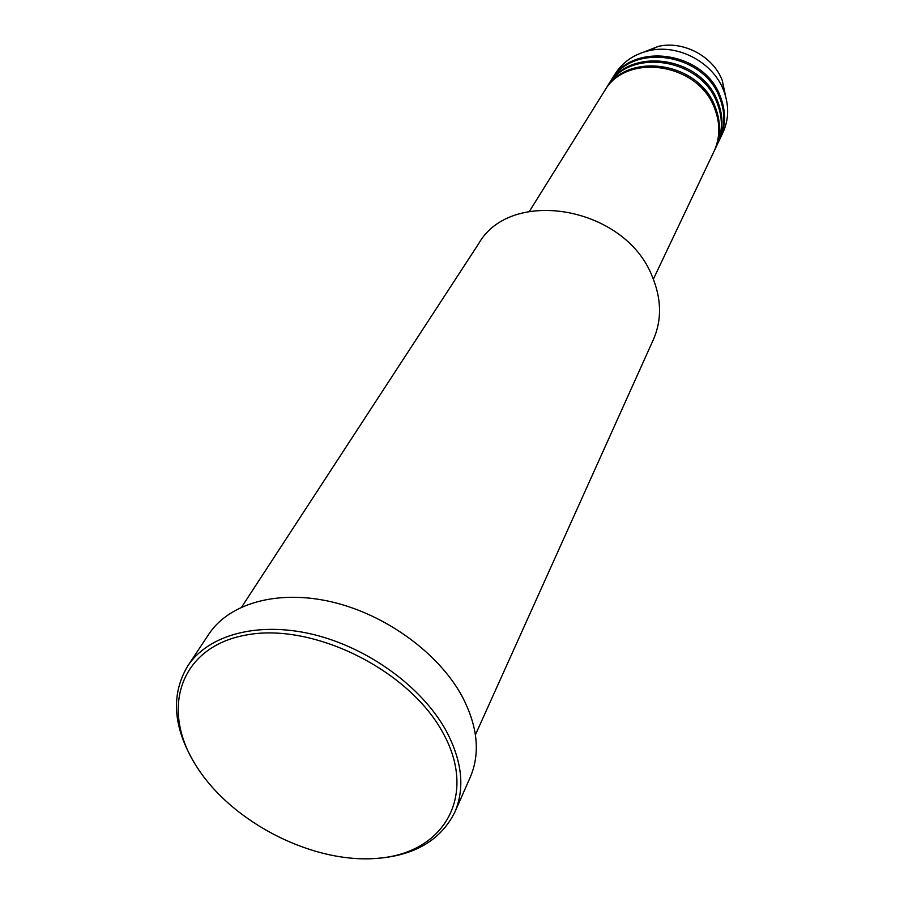 <?xml version="1.0" encoding="UTF-8"?>
<svg xmlns="http://www.w3.org/2000/svg" width="904" height="904" viewBox="0 0 904 904"><rect width="100%" height="100%" fill="white"/><g stroke="black" fill="none" stroke-linecap="round" stroke-linejoin="round"><path stroke-width="1.36" d="M653.366 279.133L714.002 151.397C720.251 137.702 720.42 123.272 714.499 108.107C698.091 62.613 625.636 52.274 604.256 91.372L529.416 211.344M714.318 150.719L714.646 150.041C720.895 136.357 721.053 121.938 715.143 106.785C698.781 61.348 626.415 51.031 605.058 90.095L604.663 90.739M714.646 150.041L716.567 145.996C722.793 132.346 722.974 117.972 717.087 102.864C700.815 57.573 628.732 47.336 607.431 86.298L605.058 90.095M716.883 145.318L717.211 144.651C723.426 131.012 723.607 116.65 717.731 101.564C701.493 56.33 629.5 46.104 608.211 85.044L607.827 85.677M717.211 144.651L719.109 140.651C725.313 127.046 725.494 112.729 719.663 97.688C703.504 52.59 631.794 42.443 610.562 81.281L608.211 85.044M719.414 139.984L719.731 139.329C725.935 125.735 726.127 111.429 720.296 96.4C704.171 51.358 632.563 41.234 611.33 80.038L610.946 80.659M475.425 734.794L653.422 339.497C662.033 319.688 661.547 298.478 651.999 275.889C624.743 206.372 510.545 186.789 478.555 243.854L241.73 606.979M442.632 732.24C408.506 669.559 312.648 622.257 246.295 634.992C179.41 646.778 159.692 709.889 196.677 766.649C232.791 823.634 315.519 865.026 380.03 858.077C444.949 851.997 477.753 794.763 442.632 732.24M194.473 763.078C172.98 726.918 170.743 694.554 187.749 665.965C208.248 634.811 257.922 621.195 312.795 634.348C367.623 647.501 421.535 686.543 445.774 730.082C462.113 760.58 465.142 787.915 454.87 812.074C439.988 841.816 411.523 857.387 369.476 858.8M454.87 812.074L470.283 777.18C480.521 753.111 477.719 726.014 461.865 695.888C438.35 652.891 385.714 614.596 331.96 601.951C278.183 589.295 229.243 603.126 208.813 634.179L187.749 665.965M719.731 139.329L722.861 132.741C728.771 119.848 729.212 106.22 724.172 91.858L723.46 90.027C712.747 62.093 677.876 43.708 648.914 50.692C634.099 54.195 622.867 61.913 615.195 73.857L611.33 80.038M725.754 96.841L722.16 80.162C712.951 56.15 683.085 40.409 658.191 46.42L643.863 52.048M648.914 50.692L658.191 46.42C683.13 40.397 712.94 56.116 722.16 80.162L722.206 80.298M722.42 80.84L724.172 91.858"/></g></svg>
